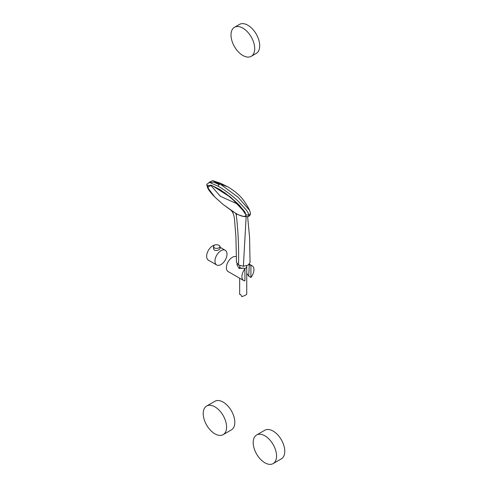 <?xml version="1.0" encoding="UTF-8"?>
<svg xmlns="http://www.w3.org/2000/svg" width="488" height="488" viewBox="0 0 488 488"><rect width="100%" height="100%" fill="white"/><g stroke="black" fill="none" stroke-linecap="round" stroke-linejoin="round"><path stroke-width="0.73" d="M250.917 265.435L250.917 277.452A8.497 4.904 120 0 0 252.162 265.82A8.497 4.904 120 0 0 250.917 265.435L249.502 264.624L249.484 264.941M243.664 280.533A8.497 4.904 120 0 1 244.909 268.906L244.909 280.917A8.497 4.904 120 0 1 243.664 280.533L228.146 271.572A8.497 4.904 -60 0 1 226.841 264.764A8.497 4.904 -60 0 1 232.392 257.28A8.497 4.904 -60 0 1 236.418 256.743M249.319 264.246L248.715 276.178L246.745 273.274M237.016 263.758L236.985 264.777L239.047 268.357L243.5 268.089L244.909 268.906M250.917 277.452L248.715 276.178M220.979 250.692A8.497 4.904 -60 0 1 225.23 250.271A8.497 4.904 -60 0 1 225.23 260.08A8.497 4.904 -60 0 1 216.733 264.984A8.497 4.904 -60 0 1 215.428 258.176A8.497 4.904 -60 0 1 220.979 250.692M220.112 246.562L220.112 248.551L219.142 249.63C217.367 250.667 215.702 250.771 214.147 249.947L213.506 248.551L213.506 246.562L214.177 247.922C217.093 248.807 219.075 248.349 220.112 246.562C219.258 244.933 217.374 244.415 214.47 245.006L213.506 246.562M216.733 264.984L208.388 260.171A8.497 4.904 -60 0 1 207.089 253.364A8.497 4.904 -60 0 1 212.64 245.873A8.497 4.904 -60 0 1 214.165 245.22M214.909 406.846A16.519 9.534 -120 0 0 206.65 406.028A16.519 9.534 -120 0 0 206.65 425.103A16.519 9.534 -120 0 0 223.169 434.643A16.519 9.534 -120 0 0 225.7 421.406A16.519 9.534 -120 0 0 214.909 406.846M206.65 406.028L214.873 401.282A16.519 9.534 60 0 1 223.132 402.1A16.519 9.534 60 0 1 233.923 416.654A16.519 9.534 60 0 1 231.391 429.891L223.169 434.643M264.868 462.783A16.519 9.534 -120 0 0 273.127 463.6A16.519 9.534 -120 0 0 273.127 444.525A16.519 9.534 -120 0 0 256.609 434.991A16.519 9.534 -120 0 0 254.077 448.228A16.519 9.534 -120 0 0 264.868 462.783M256.609 434.991L264.832 430.239A16.519 9.534 60 0 1 281.35 439.78A16.519 9.534 60 0 1 281.35 458.854L273.127 463.6M247.623 216.587L249.569 237.241L250.045 262.575L248.05 265.222L243.378 266.253L238.534 265.063C238.943 247.544 238.187 230.806 236.259 214.86L235.966 213.994L236.259 214.86L236.601 214.763M211.963 185.489L230.934 197.481L245.305 212.908L244.36 211.255L238.504 204.387L230 196.737L220.234 189.722L211.963 185.489L207.632 185.373L208.681 189.6L214.763 196.981L223.26 204.6L214.763 196.981L207.449 187.27L211.487 185.257L225.127 192.986L239.712 205.558L246.062 215.049C246.123 216.172 245.427 216.678 243.994 216.568L238.784 214.94L235.271 213.079L236.137 214.043M245.305 212.908L245.946 214.982L245.684 215.971L243.884 216.477L244.567 216.617M243.378 266.253L246.153 216.66M249.563 210.291C248.691 208.211 246.824 205.064 243.963 200.836C241.194 197.207 237.442 192.638 227.823 186.855L220.283 184.135L238.022 197.183L249.563 210.291L250.271 212.414C250.625 213.726 250.118 214.574 248.758 214.958C248.788 213.921 247.831 212.103 245.891 209.511L238.504 201.544C232.599 195.895 224.504 189.801 218.246 186.245L209.511 182.439L206.729 184.318M243.884 216.477L243.884 216.477C241.889 216.343 239.01 215.184 235.246 213.006L223.26 204.6L233.703 212.152M206.723 184.281L207.449 187.264C208.144 189.448 210.584 192.693 214.775 197.006L223.254 204.606L235.246 213.006M245.946 214.982L248.758 214.958C248.788 216.202 248.3 216.733 247.282 216.55M208.986 182.372L212.689 180.621L220.283 184.135C219.332 184.202 218.654 184.903 218.246 186.245M243.927 216.562L247.855 216.568C249.606 216.214 250.46 215.025 250.423 212.988L250.271 212.414M219.161 184.592L213.537 182.085L209.925 182.518M210.45 185.037L220.405 196.298L238.681 204.564M238.534 265.063L236.473 262.269L235.911 236.924L234.496 219.057C233.959 214.83 232.794 211.926 231.007 210.34M236.473 262.269L236.46 261.33M242.853 55.48A16.757 9.675 -120 0 0 251.235 56.309A16.757 9.675 -120 0 0 251.235 36.966A16.757 9.675 -120 0 0 234.478 27.291A16.757 9.675 -120 0 0 231.91 40.718A16.757 9.675 -120 0 0 242.853 55.48M251.235 56.309L256.237 53.418A16.757 9.675 -120 0 0 256.237 34.075A16.757 9.675 -120 0 0 239.486 24.4L234.478 27.291M241.761 296.619C244.573 295.759 246.233 294.923 246.745 294.118C246.233 294.923 244.573 295.759 241.761 296.619L240.736 294.618L241.761 296.619M239.669 294.453L240.736 294.618L239.669 294.453L239.669 278.227L239.669 294.453M241.987 268.528A3.538 2.043 180 0 1 240.706 268.052A3.538 2.043 180 0 1 239.669 266.607A3.538 2.043 180 0 1 240.017 265.716M246.495 265.856A3.538 2.043 180 0 1 246.745 266.607A3.538 2.043 180 0 1 244.299 268.553M252.162 265.82L249.356 264.203M220.112 247.318L225.23 250.271M238.784 214.934L239.407 215.214M243.909 216.562L238.882 214.982M213.622 182.109L219.722 184.214M212.689 180.621L220.613 183.299L227.823 186.855M239.669 266.607L239.669 268.577L239.669 266.607M246.745 266.607L246.745 294.118L246.745 266.607"/></g></svg>
